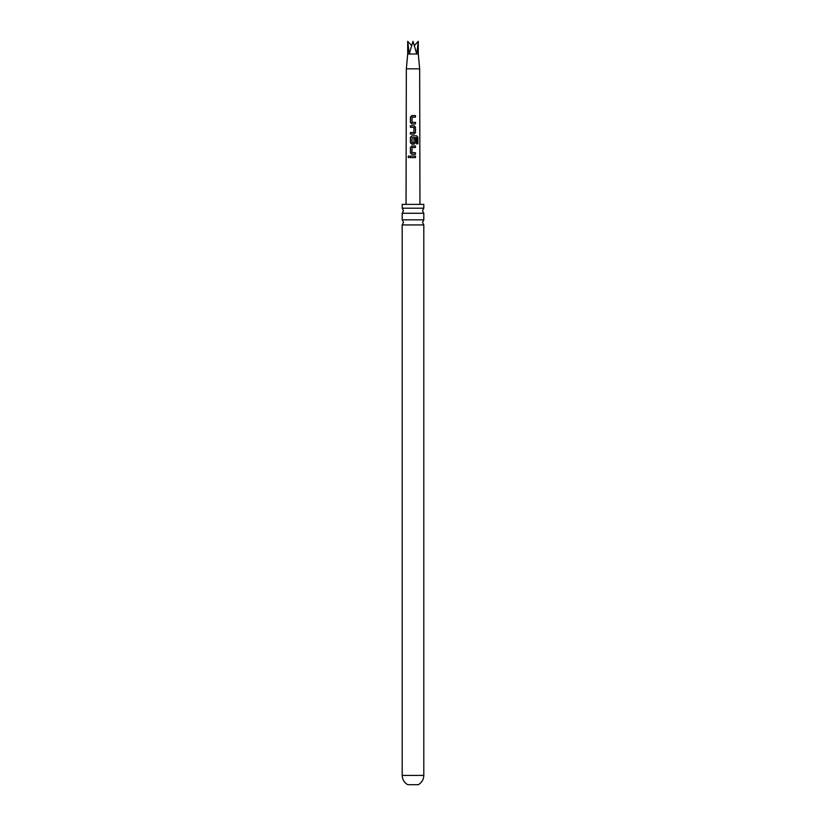 <?xml version="1.0" encoding="UTF-8"?>
<svg xmlns="http://www.w3.org/2000/svg" width="826" height="826" viewBox="0 0 826 826"><rect width="100%" height="100%" fill="white"/><g stroke="black" fill="none" stroke-linecap="round" stroke-linejoin="round"><path stroke-width="1.24" d="M408.158 156.537L409.655 156.837L408.158 157.167L408.86 155.877M408.911 157.807L408.261 156.847L408.922 155.887M413 219.84L423.8 219.84L422.53 222.38L423.8 224.93L402.2 224.93L403.47 222.38L402.2 219.84L413 219.84M413 208.193L423.8 208.193L422.53 210.733L423.8 213.273L402.2 213.273L403.47 210.733L402.2 208.193L413 208.193M410.501 134.07L410.491 132.511L413.898 132.511L414.002 127.369L410.398 127.266L410.408 125.717L414.105 125.707L415.478 127.163L415.478 132.614L414.105 134.07L410.419 134.07L410.419 132.511L413.898 132.511M423.8 775.408C423.655 779.507 421.818 782.604 418.297 784.7L407.703 784.7C404.182 782.604 402.345 779.507 402.2 775.408L423.8 775.408L423.8 224.93M418.297 54.01L418.297 41.3L416.748 54.01L413 41.3L409.252 54.01L418.297 54.01L419.67 68.837L419.949 204.383M407.703 54.01L407.703 41.3L409.252 54.01L407.703 54.01L406.33 68.837L419.67 68.837M411.978 122.289L415.478 122.393L415.478 123.952L411.864 123.952L410.408 122.496L410.429 117.044L411.864 115.588L415.478 115.599L415.478 117.147L412.081 117.147L411.978 122.289L412.783 122.341M414.962 122.393L415.478 122.393M411.967 142.691L413.898 142.795L414.002 138.272L415.478 138.272L415.478 142.733L414.105 144.178L411.864 144.178L410.408 142.733L410.408 137.281L411.864 135.825L416.686 135.836L417.863 137.292L417.863 143.827L416.593 143.827L416.593 137.663L412.081 137.56L411.967 142.691L412.835 142.784M413.774 142.795L411.998 142.691M411.967 152.634L415.468 152.748L415.468 154.307L411.854 154.297L410.398 152.851L410.408 147.4L411.854 145.944L415.468 145.944L415.468 147.503L412.071 147.503L411.967 152.634L412.783 152.696M415.468 157.621L410.398 157.621L410.388 156.062L415.468 156.062L415.468 157.621M408.849 157.807L408.158 157.167M402.2 208.193L402.2 204.383L423.8 204.383L423.8 208.193M418.297 41.3L414.384 45.575M407.703 41.3L411.616 45.575M410.481 157.621L410.388 156.062M410.47 156.062L415.468 156.062M415.395 156.062L415.395 157.621M411.885 154.297L410.398 152.851M411.998 152.634L415.395 152.748L415.395 154.307M410.481 152.851L410.491 147.4L411.895 145.944L415.468 145.944M415.395 145.944L415.395 147.503M411.895 144.178L410.491 142.733L410.481 137.281L411.895 135.825L416.572 135.836L417.863 137.292M417.708 137.292L417.708 143.827M413.971 138.272L415.395 138.272L415.478 142.733M415.395 142.733L414.063 144.178M410.481 127.266L410.481 125.717L414.105 125.707L415.395 127.163L415.478 132.614M415.395 132.614L414.063 134.07M412.732 127.297L411.854 127.266M411.906 123.952L410.408 122.496M412.009 122.289L415.395 122.393L415.395 123.952M410.491 122.496L410.501 117.044L411.906 115.599L415.478 115.599M415.395 115.599L415.395 117.147M423.8 219.84L423.8 213.273M402.2 219.84L402.2 213.273M402.2 775.408L402.2 224.93M406.33 68.837L406.051 204.383"/></g></svg>
